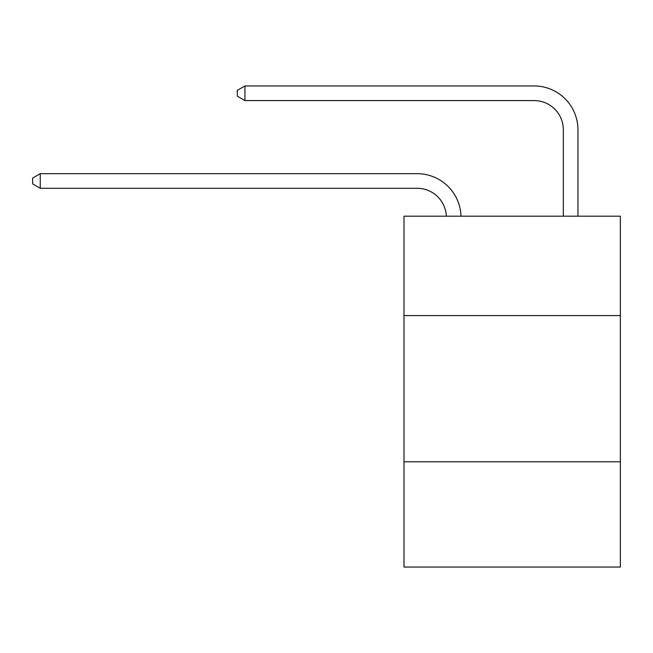 <?xml version="1.0" encoding="UTF-8"?>
<svg xmlns="http://www.w3.org/2000/svg" width="653" height="653" viewBox="0 0 653 653"><rect width="100%" height="100%" fill="white"/><g stroke="black" fill="none" stroke-linecap="round" stroke-linejoin="round"><path stroke-width="0.98" d="M620.35 315.595L620.35 216.184L403.987 216.184L403.987 315.595L620.35 315.595L620.35 567.049L403.987 567.049L403.987 315.595M620.35 461.785L403.987 461.785M446.35 216.184A29.238 29.238 0 0 0 417.136 188.284A29.238 29.238 0 0 1 446.35 216.184A29.238 29.238 0 0 0 417.136 188.284A29.238 29.238 0 0 1 446.35 216.184A29.238 29.238 0 0 0 417.136 188.284A29.238 29.238 0 0 1 446.35 216.184A29.238 29.238 0 0 0 417.136 188.284A29.238 29.238 0 0 1 446.35 216.184A29.238 29.238 0 0 0 417.136 188.284A29.238 29.238 0 0 1 446.35 216.184A29.238 29.238 0 0 0 417.136 188.284A29.238 29.238 0 0 1 446.35 216.184A29.238 29.238 0 0 0 417.136 188.284L40.249 188.284L32.65 183.901L32.65 178.057L40.249 173.665L417.136 173.665A43.857 43.857 0 0 1 460.977 216.184M563.335 216.184L563.335 129.808A29.238 29.238 0 0 0 534.097 100.57L244.924 100.57L237.325 96.187L237.325 90.334L244.924 85.951L534.097 85.951A43.857 43.857 0 0 1 577.954 129.808L577.954 216.184M40.249 173.665L417.136 173.665L40.249 173.665L417.136 173.665L40.249 173.665L417.136 173.665L40.249 173.665L417.136 173.665L40.249 173.665L417.136 173.665L40.249 173.665L417.136 173.665L40.249 173.665L40.249 188.284M563.335 129.808A29.238 29.238 0 0 0 534.097 100.57A29.238 29.238 0 0 1 563.335 129.808A29.238 29.238 0 0 0 534.097 100.57A29.238 29.238 0 0 1 563.335 129.808A29.238 29.238 0 0 0 534.097 100.57A29.238 29.238 0 0 1 563.335 129.808A29.238 29.238 0 0 0 534.097 100.57A29.238 29.238 0 0 1 563.335 129.808A29.238 29.238 0 0 0 534.097 100.57A29.238 29.238 0 0 1 563.335 129.808A29.238 29.238 0 0 0 534.097 100.57A29.238 29.238 0 0 1 563.335 129.808M244.924 85.951L534.097 85.951L244.924 85.951L534.097 85.951L244.924 85.951L534.097 85.951L244.924 85.951L534.097 85.951L244.924 85.951L534.097 85.951L244.924 85.951L534.097 85.951L244.924 85.951L244.924 100.57"/></g></svg>

